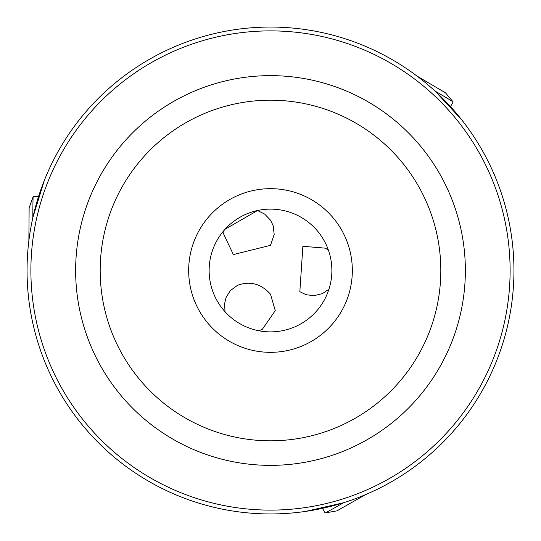 <?xml version="1.0" encoding="UTF-8"?>
<svg xmlns="http://www.w3.org/2000/svg" width="541" height="541" viewBox="0 0 541 541"><rect width="100%" height="100%" fill="white"/><g stroke="black" fill="none" stroke-linecap="round" stroke-linejoin="round"><path stroke-width="0.81" d="M44.376 180.302L32.947 217.225M37.424 200.19L38.168 197.776M461.676 119.771L435.41 91.409M447.928 103.804L449.645 105.651M305.449 511.428L343.143 502.86M326.149 507.505L323.687 508.067M258.889 330.767L262.331 329.307L275.268 310.629L270.5 294.189C261.06 283.727 250.05 280.765 237.472 285.31L230.304 290.659L226.057 297.564L224.556 303.819L225.036 311.724A61.376 61.376 0 0 1 224.116 230.31L223.656 234.023L233.36 254.568L270.5 245.337L274.186 234.49L273.144 225.611L270.5 220.153L264.637 214.06L257.53 210.51L225.029 229.283M270.5 209.124A61.376 61.376 0 0 0 209.124 270.5A61.376 61.376 0 0 0 270.5 331.876A61.376 61.376 0 0 0 331.876 270.5A61.376 61.376 0 0 0 270.5 209.124M224.86 229.472L224.501 229.871M328.935 289.259L322.328 293.635L314.017 295.677L306.098 294.73L299.842 291.7L302.872 246.304L325.506 248.17L328.495 250.422M270.5 352.333A81.833 81.833 0 0 0 352.333 270.5A81.833 81.833 0 0 0 270.5 188.667A81.833 81.833 0 0 0 188.667 270.5A81.833 81.833 0 0 0 270.5 352.333M100.186 270.5A170.314 170.314 0 0 1 270.5 100.186A170.314 170.314 0 0 1 440.814 270.5A170.314 170.314 0 0 1 270.5 440.814A170.314 170.314 0 0 1 100.186 270.5M75.639 270.5A194.861 194.861 0 0 0 270.5 465.361A194.861 194.861 0 0 0 465.361 270.5A194.861 194.861 0 0 0 270.5 75.639A194.861 194.861 0 0 0 75.639 270.5M27.05 270.5A243.45 243.45 0 0 1 270.5 27.05A243.45 243.45 0 0 1 513.95 270.5A243.45 243.45 0 0 1 270.5 513.95A243.45 243.45 0 0 1 27.05 270.5A243.45 243.45 0 0 1 270.5 27.05A243.45 243.45 0 0 1 513.95 270.5A243.45 243.45 0 0 1 270.5 513.95A243.45 243.45 0 0 1 27.05 270.5M32.832 217.746A37.85 0.446 -90.1 0 1 33.197 196.606L29.126 207.845L28.869 240.799M33.197 196.606A37.85 0.446 -90.1 0 1 33.211 196.586L38.546 196.579M435.018 91.05A37.85 0.446 29.9 0 1 453.148 101.938L445.453 92.788L417.037 76.092M453.148 101.938A37.85 0.446 29.9 0 1 453.155 101.958L450.497 106.584M343.643 502.704A37.85 0.446 149.9 0 1 325.155 512.956L336.928 510.866L365.594 494.609M325.155 512.956A37.85 0.446 149.9 0 1 325.127 512.956L322.456 508.344M510.116 270.5A239.616 239.616 0 0 0 270.5 30.884A239.616 239.616 0 0 0 30.884 270.5A239.616 239.616 0 0 0 270.5 510.116A239.616 239.616 0 0 0 510.116 270.5"/></g></svg>
